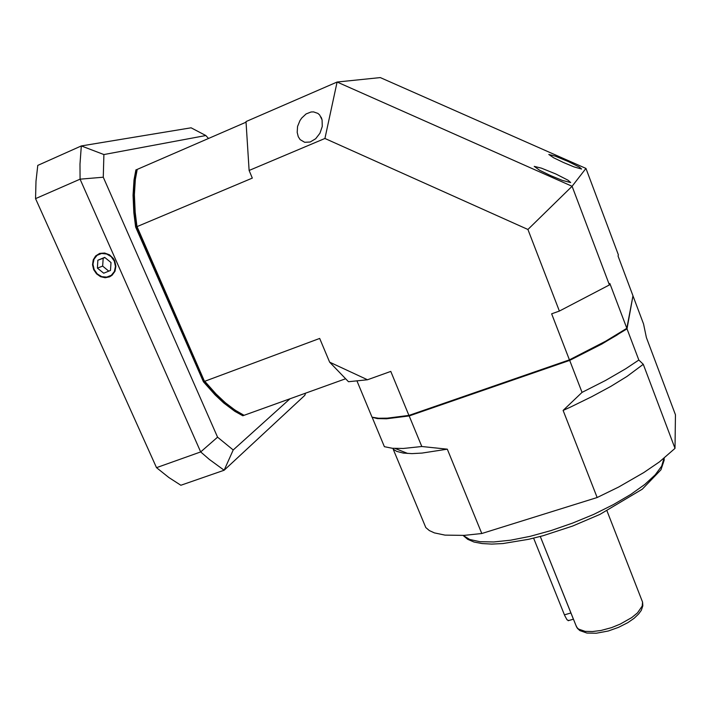 <?xml version="1.0" encoding="UTF-8"?>
<svg xmlns="http://www.w3.org/2000/svg" width="711" height="711" viewBox="0 0 711 711"><rect width="100%" height="100%" fill="white"/><g stroke="black" fill="none" stroke-linecap="round" stroke-linejoin="round"><path stroke-width="1.07" d="M548.803 154.456L555.273 156.118L568.373 161.53L579.385 167.076L581.589 169.031L574.017 166.898L563.379 162.508L553.567 157.771L548.803 154.456M534.245 166.374L541.453 168.107L555.895 174.026L568.098 180.256L570.666 182.585L562.428 180.461L550.652 175.644L539.685 170.311L534.245 166.374M297.154 132.442L297.598 126.46L299.926 120.603L301.695 118.008L306.094 113.982L311.062 111.991L313.524 111.876L317.933 113.413L319.701 115.022L322.101 119.919L322.279 126.478L319.986 133.206L315.666 138.752L310.174 141.996L304.619 142.298L300.104 139.623L298.22 136.69L297.154 132.442M356.931 380.865L372.066 417.144L378.536 418.201L387.308 418.192L408.941 415.393L390.819 371.426L367.525 379.763L348.461 381.736L329.611 362.148L319.666 338.463L204.741 381.274L215.957 393.921L225.387 402.79L234.941 410.096L244.051 415.331L345.582 378.741M238.505 412.353L230.213 406.799L221.619 399.618L213.051 391.103L204.386 381.167L136.77 226.693L135.01 212.562L134.219 195.241L135.188 179.999L137.196 169.378L135.348 179.332L134.379 194.69L135.17 212.162L136.956 226.409L204.386 381.167M246.006 122.194L137.196 169.378M569.555 360.326L569.44 359.855L605.701 341.209L626.826 328.304L616.713 335.263L601.462 344.088L569.555 360.326L408.976 415.42L569.44 359.855L551.612 313.827L559.415 311.036L527.918 229.493L324.9 138.503L249.126 170.418L245.962 121.537L337.103 81.996L380.296 77.579L585.917 168.436L572.097 186.246L609.443 284.96L609.878 283.493L626.826 328.304L632.994 295.785L618.055 256.004L618.392 254.885L585.917 168.436M249.126 170.418L252.334 178.07L136.77 226.693M367.525 379.763L329.611 362.148M324.9 138.503L337.103 81.996L572.097 186.246L527.918 229.493M409.429 415.722L386.215 418.557L377.905 418.37L372.066 417.144M559.415 311.036L609.443 284.96M93.692 269.665L96.509 273.815L100.518 276.65L105.104 277.725L109.547 276.872L112.089 275.281L114.986 271.291L115.92 266.198L114.711 260.946L113.36 258.555L109.467 254.814L104.606 252.992L99.673 253.418L95.674 255.916L93.194 259.888L92.501 264.732L93.692 269.665M305.561 393.165L304.815 395.334L224.152 470.202L180.834 485.293L168.836 477.49L156.482 467.616L200.724 451.912L80.05 179.172L35.586 198.627L156.482 467.616L35.586 198.627L35.977 181.181L37.772 165.379L81.347 145.942L191.099 127.793L205.817 135.543L103.877 154.589L103.308 177.199L217.53 437.194L233.235 449.974L290.035 398.755M233.235 449.974L224.152 470.202L209.265 459.404L200.724 451.912L217.53 437.194M137.17 169.485L134.868 179.545L133.881 194.903L134.308 207.825L136.459 226.622L204.244 381.46L213.007 391.521L224.525 402.657L235.643 411.056L243.873 415.251M208.51 138.449L205.817 135.543M136.716 169.582L135.917 169.938L134.05 179.892L133.064 195.249L133.846 212.722L135.623 226.969L203.417 381.771L215.086 394.863L223.707 402.959L234.834 411.349L242.762 415.793L243.571 415.5M203.417 381.771L204.244 381.46M135.623 226.969L136.459 226.622M103.308 177.199L80.05 179.172L79.943 164.108L81.347 145.942L103.877 154.589M372.546 417.33L377.337 418.601L386.553 418.77L409.163 415.935L569.662 360.424L601.844 344.044L627.031 328.855L632.906 296.283M569.662 360.424L582.06 392.41L605.47 380.438L625.573 368.796L638.816 360.015L627.031 328.855M372.28 417.659L384.375 446.659L392.383 448.303L403.288 448.481L421.756 446.508L409.163 415.935M633.181 296.274L643.579 323.958L646.388 337.503L675.45 414.789L675.015 448.339L643.268 364.316L638.816 360.015M582.06 392.41L563.103 410.38L570.569 407.003L591.81 396.685L610.785 386.393L626.924 376.457L643.268 364.316M563.103 410.38L597.169 497.531L481.818 533.543L464.079 535.419L444.979 535.116L434.457 532.894L429.346 530.539L425.765 527.544L393.139 449.165L396.694 451.387L403.35 453.067L411.945 453.574L421.97 453.076L447.317 449.148L421.756 446.508M597.169 497.531L618.623 487.053L643.828 472.584L659.417 461.848L675.015 448.339M481.818 533.543L447.317 449.148M573.368 619.041L540.253 536.467L576.594 627.093L578.461 629.022L585.18 631.359L592.414 631.59L600.964 630.47L611.549 627.609L620.294 624.125L631.741 617.61L637.474 612.873L642.229 606.039L642.584 602.11L606.972 510.942M568.676 620.552L567.04 619.779L564.73 615.584L533.606 538.156M103.682 273.246L110.489 270.456L111.005 262.519L104.686 257.391L97.878 260.208L97.38 268.136L103.682 273.246M104.899 257.56L103.166 258.28L102.668 266.136L108.827 271.14M102.668 266.136L97.38 268.136M103.166 258.28L97.878 260.208M463.252 535.472L469.687 539.48L479.943 541.72L493.772 541.986L510.694 540.209L530.059 536.37L550.998 530.61L572.551 523.163L593.667 514.373L613.326 504.668L630.621 494.527L644.77 484.431L655.222 474.841L661.657 466.158L663.976 458.302M575.883 625.325L577.456 628.382L579.838 630.541L586.886 633.066L596.289 633.243L608.278 630.968L618.49 627.378L627.857 622.632L634.088 618.312L638.682 613.957L641.295 610.296L642.851 605.808L642.557 601.995M570.951 613.006L564.436 614.882M94.101 269.496L97.247 273.922L101.771 276.65L106.774 277.139L111.272 275.299L114.373 271.486L115.466 266.429L114.32 261.15L111.156 256.698L106.606 253.96L101.584 253.471L97.078 255.347L93.994 259.186L92.937 264.234L94.101 269.496M321.088 117.111L321.825 118.915M221.619 399.618L222.125 399.902M381.416 418.583L380.723 418.308M664.127 458.177L664.172 460.186L660.954 469.82L642.326 489.177L599.951 514.4L572.648 526.016L542.982 535.721L528.726 539.293L502.873 543.515L491.772 544.084L482.12 543.604L474.041 542.031L467.651 539.329L463.154 535.472M407.643 453.467L395.138 448.499M568.213 620.685L573.43 619.201"/></g></svg>
